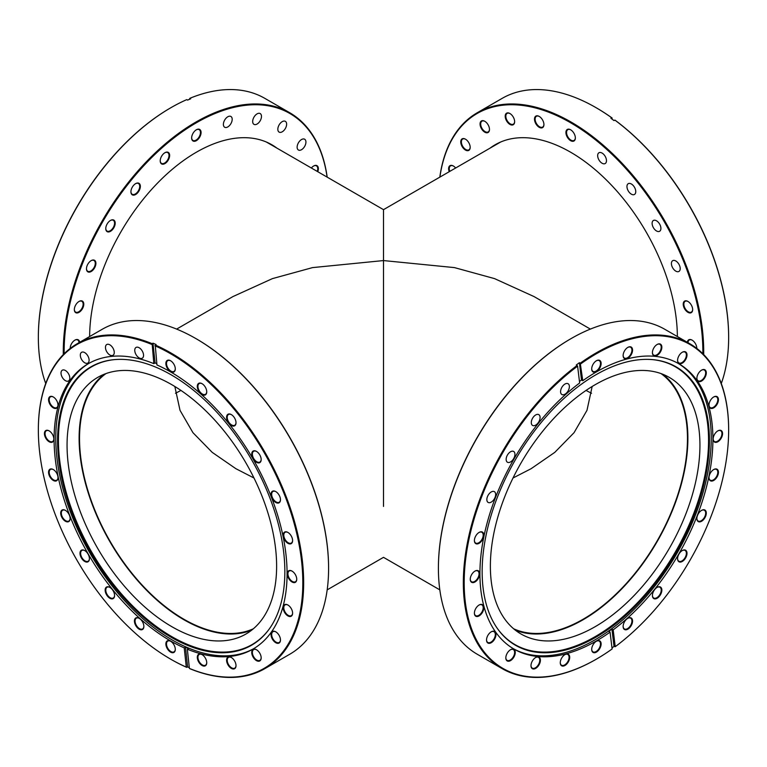 <?xml version="1.0" encoding="UTF-8"?>
<svg xmlns="http://www.w3.org/2000/svg" width="767" height="767" viewBox="0 0 767 767"><rect width="100%" height="100%" fill="white"/><g stroke="black" fill="none" stroke-linecap="round" stroke-linejoin="round"><path stroke-width="1.15" d="M513.018 478.004L531.09 468.714L554.809 452.348L574.061 432.674L586.976 410.355L592.162 386.491M513.641 628.777A147.59 85.214 120 0 0 583.112 619.247A147.59 85.214 120 0 0 678.344 493.028A147.59 85.214 120 0 0 660.991 373.558M383.5 213.082L383.5 506.431M253.982 478.004L235.91 468.714L212.191 452.348L192.939 432.674L180.024 410.355L174.838 386.491M106.009 373.558A147.59 85.214 -120 0 0 88.656 493.028A147.59 85.214 -120 0 0 183.888 619.247A147.59 85.214 -120 0 0 253.359 628.777M590.369 329.091L534.053 296.58L494.571 278.622L454.467 267.606L383.5 260.569L383.5 209.659L383.5 260.569L312.533 267.606L272.429 278.622L232.947 296.58L176.631 329.091M175.461 393.241A147.59 85.214 120 0 0 180.945 390.422M586.055 390.422A147.59 85.214 -120 0 0 591.539 393.241M677.357 336.54A150.926 87.141 -120 0 0 570.638 152.23A150.926 87.141 -120 0 0 495.175 144.752A150.926 87.141 -120 0 0 490.075 148.127M702.86 353.74A187.004 107.965 -120 0 0 570.638 122.768A187.004 107.965 -120 0 0 439.894 177.091M439.817 177.139A187.599 108.31 60 0 1 477.256 112.749A187.599 108.31 60 0 1 571.06 122.039A187.599 108.31 60 0 1 703.694 354.575M687.385 342.331A6.673 3.854 60 0 1 692.083 340.126L692.083 340.126A6.673 3.854 60 0 1 696.8 348.295A6.673 3.854 60 0 1 696.791 348.41A6.222 3.595 -120 0 0 696.791 348.103M692.237 340.222A6.222 3.595 -120 0 0 689.284 340.002A6.222 3.595 -120 0 0 687.999 342.676M687.941 312.332A6.673 3.854 60 0 1 683.224 304.163A6.673 3.854 60 0 1 687.941 301.441L687.941 301.441A6.673 3.854 60 0 1 692.659 309.609A6.673 3.854 60 0 1 687.941 312.332M688.104 301.536A6.222 3.595 -120 0 0 685.142 301.316A6.222 3.595 -120 0 0 684.193 306.301A6.222 3.595 -120 0 0 688.258 311.786A6.222 3.595 -120 0 0 691.374 312.092A6.222 3.595 -120 0 0 692.659 309.427M570.638 140.668A6.673 3.854 60 0 1 565.921 132.509A6.673 3.854 60 0 1 570.638 129.786L570.638 129.786A6.673 3.854 60 0 1 575.355 137.945A6.673 3.854 60 0 1 570.638 140.668M570.801 129.882A6.222 3.595 -120 0 0 567.839 129.652A6.222 3.595 -120 0 0 566.89 134.647A6.222 3.595 -120 0 0 570.955 140.131A6.222 3.595 -120 0 0 574.061 140.438A6.222 3.595 -120 0 0 575.355 137.763M539.211 127.303A6.673 3.854 60 0 1 534.494 119.134A6.673 3.854 60 0 1 539.211 116.411L539.211 116.411A6.673 3.854 60 0 1 543.928 124.58A6.673 3.854 60 0 1 539.211 127.303M539.364 116.507A6.222 3.595 -120 0 0 536.411 116.287A6.222 3.595 -120 0 0 535.452 121.272A6.222 3.595 -120 0 0 539.527 126.756A6.222 3.595 -120 0 0 542.633 127.063A6.222 3.595 -120 0 0 543.918 124.398M509.921 124.398A6.673 3.854 60 0 1 505.204 116.239A6.673 3.854 60 0 1 509.921 113.516L509.921 113.516A6.673 3.854 60 0 1 514.638 121.675A6.673 3.854 60 0 1 509.921 124.398M510.074 113.612A6.222 3.595 -120 0 0 507.121 113.382A6.222 3.595 -120 0 0 506.172 118.377A6.222 3.595 -120 0 0 510.237 123.861A6.222 3.595 -120 0 0 513.344 124.168A6.222 3.595 -120 0 0 514.628 121.493M484.763 132.164A6.673 3.854 60 0 1 480.056 123.995A6.673 3.854 60 0 1 484.763 121.272L484.763 121.272A6.673 3.854 60 0 1 489.48 129.441A6.673 3.854 60 0 1 484.763 132.164M484.926 121.368A6.222 3.595 -120 0 0 481.973 121.148A6.222 3.595 -120 0 0 481.014 126.133A6.222 3.595 -120 0 0 485.08 131.617A6.222 3.595 -120 0 0 488.195 131.934A6.222 3.595 -120 0 0 489.48 129.259M465.464 150.064A6.673 3.854 60 0 1 460.756 141.895A6.673 3.854 60 0 1 465.464 139.172L465.464 139.172A6.673 3.854 60 0 1 470.181 147.341A6.673 3.854 60 0 1 465.464 150.064M465.627 139.268A6.222 3.595 -120 0 0 462.674 139.048A6.222 3.595 -120 0 0 461.715 144.033A6.222 3.595 -120 0 0 465.78 149.517A6.222 3.595 -120 0 0 468.896 149.833A6.222 3.595 -120 0 0 470.181 147.159M449.222 171.712A6.673 3.854 60 0 1 453.335 165.988L453.335 165.988A6.673 3.854 60 0 1 455.636 168.011M453.498 166.084A6.222 3.595 -120 0 0 450.536 165.864A6.222 3.595 -120 0 0 449.769 171.396M602.076 153.074A6.222 3.595 -120 0 0 598.96 152.758A6.222 3.595 -120 0 0 598.001 157.753A6.222 3.595 -120 0 0 602.076 163.237A6.222 3.595 -120 0 0 605.182 163.544A6.222 3.595 -120 0 0 606.141 158.558A6.222 3.595 -120 0 0 602.076 153.074M631.356 183.984A6.222 3.595 -120 0 0 628.25 183.677A6.222 3.595 -120 0 0 627.291 188.672A6.222 3.595 -120 0 0 631.356 194.156A6.222 3.595 -120 0 0 634.472 194.463A6.222 3.595 -120 0 0 635.431 189.478A6.222 3.595 -120 0 0 631.356 183.984M656.514 220.791A6.222 3.595 -120 0 0 653.398 220.484A6.222 3.595 -120 0 0 652.449 225.469A6.222 3.595 -120 0 0 656.514 230.963A6.222 3.595 -120 0 0 659.62 231.27A6.222 3.595 -120 0 0 660.579 226.275A6.222 3.595 -120 0 0 656.514 220.791M675.813 260.981A6.222 3.595 -120 0 0 672.697 260.675A6.222 3.595 -120 0 0 671.748 265.66A6.222 3.595 -120 0 0 675.813 271.144A6.222 3.595 -120 0 0 678.92 271.451A6.222 3.595 -120 0 0 679.878 266.465A6.222 3.595 -120 0 0 675.813 260.981M721.277 383.5A187.599 108.31 -120 0 0 728.65 337.403A187.599 108.31 -120 0 0 614.866 120.093L614.031 120.582A187.599 108.31 60 0 0 610.916 118.31L611.75 117.821A187.599 108.31 -120 0 0 595.997 107.639L595.997 107.639A187.599 108.31 -120 0 0 502.193 98.349L477.256 112.749M596.208 107.764A187.004 107.965 60 0 1 596.419 107.888A187.004 107.965 60 0 1 612.114 118.032L611.75 117.821M611.989 119.077L612.114 118.032M614.866 120.093L615.23 120.304A187.004 107.965 60 0 1 728.65 336.914A187.004 107.965 60 0 1 728.65 337.164M276.925 148.127A150.926 87.141 120 0 0 271.825 144.752A150.926 87.141 120 0 0 196.362 152.23A150.926 87.141 120 0 0 89.643 336.54M327.106 177.091A187.004 107.965 120 0 0 196.362 122.768A187.004 107.965 120 0 0 64.14 353.74M63.306 354.575A187.599 108.31 -60 0 1 195.94 122.039A187.599 108.31 -60 0 1 289.744 112.749A187.599 108.31 -60 0 1 327.183 177.139M311.364 168.011A6.673 3.854 -60 0 1 313.665 165.988L313.665 165.988A6.673 3.854 -60 0 1 317.778 171.712M196.362 140.668A6.673 3.854 -60 0 1 191.645 137.945A6.673 3.854 -60 0 1 196.362 129.786L196.362 129.786A6.673 3.854 -60 0 1 201.079 132.509A6.673 3.854 -60 0 1 196.362 140.668M191.645 137.763A6.222 3.595 120 0 0 192.939 140.438A6.222 3.595 120 0 0 196.045 140.131A6.222 3.595 120 0 0 200.11 134.647A6.222 3.595 120 0 0 199.161 129.652A6.222 3.595 120 0 0 196.199 129.882M164.924 163.592A6.673 3.854 -60 0 1 160.217 160.878A6.673 3.854 -60 0 1 164.924 152.71L164.924 152.71A6.673 3.854 -60 0 1 169.641 155.433A6.673 3.854 -60 0 1 164.924 163.592M160.217 160.686A6.222 3.595 120 0 0 161.501 163.361A6.222 3.595 120 0 0 164.617 163.055A6.222 3.595 120 0 0 168.682 157.571A6.222 3.595 120 0 0 167.724 152.575A6.222 3.595 120 0 0 164.771 152.806M135.644 194.511A6.673 3.854 -60 0 1 130.927 191.788A6.673 3.854 -60 0 1 135.644 183.629L135.644 183.629A6.673 3.854 -60 0 1 140.351 186.352A6.673 3.854 -60 0 1 135.644 194.511M130.927 191.606A6.222 3.595 120 0 0 132.212 194.281A6.222 3.595 120 0 0 135.328 193.974A6.222 3.595 120 0 0 139.393 188.49A6.222 3.595 120 0 0 138.434 183.495A6.222 3.595 120 0 0 135.481 183.725M110.486 231.318A6.673 3.854 -60 0 1 105.769 228.595A6.673 3.854 -60 0 1 110.486 220.436L110.486 220.436A6.673 3.854 -60 0 1 115.203 223.159A6.673 3.854 -60 0 1 110.486 231.318M105.779 228.413A6.222 3.595 120 0 0 107.064 231.088A6.222 3.595 120 0 0 110.17 230.781A6.222 3.595 120 0 0 114.235 225.297A6.222 3.595 120 0 0 113.286 220.302A6.222 3.595 120 0 0 110.333 220.532M91.187 271.508A6.673 3.854 -60 0 1 86.47 268.786A6.673 3.854 -60 0 1 91.187 260.617L91.187 260.617A6.673 3.854 -60 0 1 95.904 263.34A6.673 3.854 -60 0 1 91.187 271.508M86.479 268.594A6.222 3.595 120 0 0 87.764 271.269A6.222 3.595 120 0 0 90.87 270.962A6.222 3.595 120 0 0 94.945 265.478A6.222 3.595 120 0 0 93.986 260.492A6.222 3.595 120 0 0 91.033 260.713M79.059 312.332A6.673 3.854 -60 0 1 74.341 309.609A6.673 3.854 -60 0 1 79.059 301.441L79.059 301.441A6.673 3.854 -60 0 1 83.776 304.163A6.673 3.854 -60 0 1 79.059 312.332M74.341 309.427A6.222 3.595 120 0 0 75.626 312.092A6.222 3.595 120 0 0 78.742 311.786A6.222 3.595 120 0 0 82.807 306.301A6.222 3.595 120 0 0 81.858 301.316A6.222 3.595 120 0 0 78.896 301.536M70.209 348.103A6.222 3.595 120 0 0 70.219 348.4A6.673 3.854 -60 0 1 70.2 348.295A6.673 3.854 -60 0 1 74.917 340.126L74.917 340.126A6.673 3.854 -60 0 1 79.615 342.331M227.789 116.776A6.222 3.595 120 0 0 223.724 122.26A6.222 3.595 120 0 0 224.683 127.245A6.222 3.595 120 0 0 227.789 126.939A6.222 3.595 120 0 0 231.855 121.454A6.222 3.595 120 0 0 230.905 116.469A6.222 3.595 120 0 0 227.789 116.776M257.079 113.871A6.222 3.595 120 0 0 253.014 119.355A6.222 3.595 120 0 0 253.973 124.35A6.222 3.595 120 0 0 257.079 124.043A6.222 3.595 120 0 0 261.144 118.549A6.222 3.595 120 0 0 260.195 113.564A6.222 3.595 120 0 0 257.079 113.871M282.237 121.637A6.222 3.595 120 0 0 278.162 127.121A6.222 3.595 120 0 0 279.121 132.106A6.222 3.595 120 0 0 282.237 131.799A6.222 3.595 120 0 0 286.302 126.315A6.222 3.595 120 0 0 285.343 121.33A6.222 3.595 120 0 0 282.237 121.637M301.536 139.536A6.222 3.595 120 0 0 297.462 145.021A6.222 3.595 120 0 0 298.421 150.016A6.222 3.595 120 0 0 301.536 149.699A6.222 3.595 120 0 0 305.602 144.215A6.222 3.595 120 0 0 304.643 139.23A6.222 3.595 120 0 0 301.536 139.536M289.744 112.749L264.807 98.349A187.599 108.31 120 0 0 189.871 98.301L190.715 98.79A187.599 108.31 -60 0 0 187.599 100.113L186.755 99.633A187.599 108.31 120 0 0 171.003 107.639L171.003 107.639A187.599 108.31 120 0 0 38.35 337.403A187.599 108.31 120 0 0 45.723 383.5M38.35 337.164A187.004 107.965 -60 0 1 38.35 336.914A187.004 107.965 -60 0 1 170.581 107.888A187.004 107.965 -60 0 1 170.792 107.764M189.871 98.301L189.315 99.374M79.001 342.676A6.222 3.595 120 0 0 77.716 340.002A6.222 3.595 120 0 0 74.763 340.222M317.231 171.396A6.222 3.595 120 0 0 316.464 165.864A6.222 3.595 120 0 0 313.502 166.084M289.648 543.314A150.926 87.141 60 0 1 289.715 543.928M152.969 343.185A187.599 108.31 -120 0 1 156.085 344.508L155.25 344.997A187.599 108.31 60 0 1 171.003 353.012A187.599 108.31 60 0 1 293.56 518.319A187.599 108.31 60 0 1 264.807 668.651L289.744 654.251A187.599 108.31 -120 0 0 328.592 568.376A187.599 108.31 -120 0 0 195.94 338.611A187.599 108.31 -120 0 0 102.145 329.321L77.208 343.721A187.599 108.31 60 0 1 152.134 343.674L152.969 343.185L155.078 362.906L153.822 363.635A164.742 95.118 60 0 0 88.215 363.75A164.742 95.118 60 0 0 62.961 495.77A164.742 95.118 60 0 0 170.581 640.934A164.742 95.118 60 0 0 184.233 647.894L185.489 647.166L187.599 666.887A187.599 108.31 -120 0 0 189.315 667.626M328.592 568.126A187.004 107.965 60 0 0 328.592 567.887A187.004 107.965 60 0 0 196.362 338.851L195.949 338.611M170.581 659.121A187.004 107.965 -120 0 0 186.285 667.098L186.755 667.367A187.599 108.31 60 0 1 171.003 659.361L170.581 659.121A187.004 107.965 -120 0 1 170.581 659.112L171.003 659.361M202.018 654.577L202.018 654.577A6.673 3.854 60 0 1 206.735 662.746A6.673 3.854 60 0 1 202.018 665.468A6.673 3.854 60 0 1 197.301 657.3A6.673 3.854 60 0 1 202.018 654.577M202.172 654.673A6.222 3.595 -120 0 0 199.219 654.452A6.222 3.595 -120 0 0 198.26 659.438A6.222 3.595 -120 0 0 202.335 664.922A6.222 3.595 -120 0 0 205.441 665.229A6.222 3.595 -120 0 0 206.726 662.563M170.581 641.212L170.581 641.212A6.673 3.854 60 0 1 175.298 649.381A6.673 3.854 60 0 1 170.581 652.103A6.673 3.854 60 0 1 165.873 643.935A6.673 3.854 60 0 1 170.581 641.212M170.744 641.308A6.222 3.595 -120 0 0 167.791 641.087A6.222 3.595 -120 0 0 166.832 646.073A6.222 3.595 -120 0 0 170.897 651.557A6.222 3.595 -120 0 0 174.013 651.864A6.222 3.595 -120 0 0 175.298 649.189M109.863 587.369L109.863 587.369A6.673 3.854 60 0 1 114.58 595.537A6.673 3.854 60 0 1 109.863 598.26A6.673 3.854 60 0 1 105.146 590.091A6.673 3.854 60 0 1 109.863 587.369M110.026 587.464A6.222 3.595 -120 0 0 107.064 587.244A6.222 3.595 -120 0 0 106.114 592.229A6.222 3.595 -120 0 0 110.18 597.714A6.222 3.595 -120 0 0 113.286 598.02A6.222 3.595 -120 0 0 114.58 595.345M139.153 618.288L139.153 618.288A6.673 3.854 60 0 1 143.87 626.457A6.673 3.854 60 0 1 139.153 629.18A6.673 3.854 60 0 1 134.436 621.011A6.673 3.854 60 0 1 139.153 618.288M139.316 618.384A6.222 3.595 -120 0 0 136.353 618.164A6.222 3.595 -120 0 0 135.404 623.149A6.222 3.595 -120 0 0 139.469 628.633A6.222 3.595 -120 0 0 142.576 628.94A6.222 3.595 -120 0 0 143.86 626.265M84.715 550.562L84.715 550.562A6.673 3.854 60 0 1 89.423 558.731A6.673 3.854 60 0 1 84.715 561.454A6.673 3.854 60 0 1 79.998 553.285A6.673 3.854 60 0 1 84.715 550.562M84.869 550.658A6.222 3.595 -120 0 0 81.916 550.438A6.222 3.595 -120 0 0 80.957 555.423A6.222 3.595 -120 0 0 85.022 560.907A6.222 3.595 -120 0 0 88.138 561.214A6.222 3.595 -120 0 0 89.423 558.539M65.416 510.371L65.416 510.371A6.673 3.854 60 0 1 70.123 518.54A6.673 3.854 60 0 1 65.416 521.263A6.673 3.854 60 0 1 60.698 513.094A6.673 3.854 60 0 1 65.416 510.371M65.569 510.467A6.222 3.595 -120 0 0 62.616 510.247A6.222 3.595 -120 0 0 61.657 515.232A6.222 3.595 -120 0 0 65.722 520.716A6.222 3.595 -120 0 0 68.838 521.033A6.222 3.595 -120 0 0 70.123 518.358M53.278 469.548L53.278 469.548A6.673 3.854 60 0 1 57.995 477.716A6.673 3.854 60 0 1 53.278 480.439A6.673 3.854 60 0 1 48.561 472.271A6.673 3.854 60 0 1 53.278 469.548M53.441 469.644A6.222 3.595 -120 0 0 50.488 469.423A6.222 3.595 -120 0 0 49.529 474.409A6.222 3.595 -120 0 0 53.594 479.893A6.222 3.595 -120 0 0 56.71 480.2A6.222 3.595 -120 0 0 57.995 477.534M49.146 430.872L49.146 430.872A6.673 3.854 60 0 1 53.853 439.031A6.673 3.854 60 0 1 49.146 441.754A6.673 3.854 60 0 1 44.428 433.585A6.673 3.854 60 0 1 49.146 430.872M49.299 430.968A6.222 3.595 -120 0 0 46.346 430.738A6.222 3.595 -120 0 0 45.387 435.733A6.222 3.595 -120 0 0 49.452 441.217A6.222 3.595 -120 0 0 52.568 441.524A6.222 3.595 -120 0 0 53.853 438.849M53.278 396.961L53.278 396.961A6.673 3.854 60 0 1 57.995 405.129A6.673 3.854 60 0 1 53.278 407.852A6.673 3.854 60 0 1 48.561 399.684A6.673 3.854 60 0 1 53.278 396.961M53.441 397.057A6.222 3.595 -120 0 0 50.488 396.836A6.222 3.595 -120 0 0 49.529 401.822A6.222 3.595 -120 0 0 53.594 407.306A6.222 3.595 -120 0 0 56.71 407.613A6.222 3.595 -120 0 0 57.995 404.947M170.581 360.749L170.581 360.749A6.673 3.854 60 0 1 175.298 368.917A6.673 3.854 60 0 1 170.581 371.64A6.673 3.854 60 0 1 165.873 363.472A6.673 3.854 60 0 1 170.581 360.749M170.744 360.845A6.222 3.595 -120 0 0 167.791 360.624A6.222 3.595 -120 0 0 166.832 365.61A6.222 3.595 -120 0 0 170.897 371.094A6.222 3.595 -120 0 0 174.013 371.401A6.222 3.595 -120 0 0 175.298 368.735M202.018 383.673L202.018 383.673A6.673 3.854 60 0 1 206.735 391.841A6.673 3.854 60 0 1 202.018 394.564A6.673 3.854 60 0 1 197.301 386.395A6.673 3.854 60 0 1 202.018 383.673M202.172 383.768A6.222 3.595 -120 0 0 199.219 383.548A6.222 3.595 -120 0 0 198.26 388.533A6.222 3.595 -120 0 0 202.335 394.017A6.222 3.595 -120 0 0 205.441 394.334A6.222 3.595 -120 0 0 206.726 391.659M231.308 414.592L231.308 414.592A6.673 3.854 60 0 1 236.015 422.761A6.673 3.854 60 0 1 231.308 425.484A6.673 3.854 60 0 1 226.591 417.315A6.673 3.854 60 0 1 231.308 414.592M231.461 414.688A6.222 3.595 -120 0 0 228.508 414.468A6.222 3.595 -120 0 0 227.55 419.453A6.222 3.595 -120 0 0 231.615 424.937A6.222 3.595 -120 0 0 234.731 425.254A6.222 3.595 -120 0 0 236.015 422.579M256.456 451.399L256.456 451.399A6.673 3.854 60 0 1 261.173 459.567A6.673 3.854 60 0 1 256.456 462.29A6.673 3.854 60 0 1 251.739 454.122A6.673 3.854 60 0 1 256.456 451.399M256.619 451.495A6.222 3.595 -120 0 0 253.656 451.274A6.222 3.595 -120 0 0 252.707 456.26A6.222 3.595 -120 0 0 256.772 461.744A6.222 3.595 -120 0 0 259.879 462.05A6.222 3.595 -120 0 0 261.173 459.385M275.756 491.589L275.756 491.589A6.673 3.854 60 0 1 280.473 499.758A6.673 3.854 60 0 1 275.756 502.471A6.673 3.854 60 0 1 271.039 494.312A6.673 3.854 60 0 1 275.756 491.589M275.919 491.685A6.222 3.595 -120 0 0 272.956 491.455A6.222 3.595 -120 0 0 272.007 496.45A6.222 3.595 -120 0 0 276.072 501.934A6.222 3.595 -120 0 0 279.178 502.241A6.222 3.595 -120 0 0 280.473 499.566M287.884 532.413L287.884 532.413A6.673 3.854 60 0 1 292.601 540.582A6.673 3.854 60 0 1 287.884 543.304A6.673 3.854 60 0 1 283.176 535.136A6.673 3.854 60 0 1 287.884 532.413M288.047 532.509A6.222 3.595 -120 0 0 285.094 532.288A6.222 3.595 -120 0 0 284.135 537.274A6.222 3.595 -120 0 0 288.2 542.758A6.222 3.595 -120 0 0 291.316 543.065A6.222 3.595 -120 0 0 292.601 540.39M292.026 571.099L292.026 571.099A6.673 3.854 60 0 1 296.743 579.258A6.673 3.854 60 0 1 292.026 581.98A6.673 3.854 60 0 1 287.309 573.821A6.673 3.854 60 0 1 292.026 571.099M292.189 571.194A6.222 3.595 -120 0 0 289.226 570.964A6.222 3.595 -120 0 0 288.277 575.959A6.222 3.595 -120 0 0 292.342 581.444A6.222 3.595 -120 0 0 295.448 581.75A6.222 3.595 -120 0 0 296.743 579.075M287.884 605L287.884 605A6.673 3.854 60 0 1 292.601 613.169A6.673 3.854 60 0 1 287.884 615.891A6.673 3.854 60 0 1 283.176 607.723A6.673 3.854 60 0 1 287.884 605M288.047 605.096A6.222 3.595 -120 0 0 285.094 604.875A6.222 3.595 -120 0 0 284.135 609.861A6.222 3.595 -120 0 0 288.2 615.345A6.222 3.595 -120 0 0 291.316 615.652A6.222 3.595 -120 0 0 292.601 612.977M275.756 631.816L275.756 631.816A6.673 3.854 60 0 1 280.473 639.985A6.673 3.854 60 0 1 275.756 642.708A6.673 3.854 60 0 1 271.039 634.539A6.673 3.854 60 0 1 275.756 631.816M275.919 631.912A6.222 3.595 -120 0 0 272.956 631.692A6.222 3.595 -120 0 0 272.007 636.677A6.222 3.595 -120 0 0 276.072 642.161A6.222 3.595 -120 0 0 279.178 642.468A6.222 3.595 -120 0 0 280.473 639.793M256.456 649.716L256.456 649.716A6.673 3.854 60 0 1 261.173 657.885A6.673 3.854 60 0 1 256.456 660.608A6.673 3.854 60 0 1 251.739 652.439A6.673 3.854 60 0 1 256.456 649.716M256.619 649.812A6.222 3.595 -120 0 0 253.656 649.591A6.222 3.595 -120 0 0 252.707 654.577A6.222 3.595 -120 0 0 256.772 660.061A6.222 3.595 -120 0 0 259.879 660.368A6.222 3.595 -120 0 0 261.173 657.693M231.308 657.482L231.308 657.482A6.673 3.854 60 0 1 236.015 665.651A6.673 3.854 60 0 1 231.308 668.373A6.673 3.854 60 0 1 226.591 660.205A6.673 3.854 60 0 1 231.308 657.482M231.461 657.578A6.222 3.595 -120 0 0 228.508 657.357A6.222 3.595 -120 0 0 227.55 662.343A6.222 3.595 -120 0 0 231.615 667.827A6.222 3.595 -120 0 0 234.731 668.134A6.222 3.595 -120 0 0 236.015 665.459M139.153 347.748A6.222 3.595 60 0 1 143.218 353.232A6.222 3.595 60 0 1 142.269 358.218A6.222 3.595 60 0 1 139.153 357.911A6.222 3.595 60 0 1 135.088 352.427A6.222 3.595 60 0 1 136.037 347.441A6.222 3.595 60 0 1 139.153 347.748M109.863 344.843A6.222 3.595 60 0 1 113.928 350.327A6.222 3.595 60 0 1 112.979 355.313A6.222 3.595 60 0 1 109.863 355.006A6.222 3.595 60 0 1 105.798 349.522A6.222 3.595 60 0 1 106.747 344.536A6.222 3.595 60 0 1 109.863 344.843M84.715 352.609A6.222 3.595 60 0 1 88.78 358.093A6.222 3.595 60 0 1 87.822 363.079A6.222 3.595 60 0 1 84.715 362.772A6.222 3.595 60 0 1 80.65 357.288A6.222 3.595 60 0 1 81.599 352.302A6.222 3.595 60 0 1 84.715 352.609M65.416 370.509A6.222 3.595 60 0 1 69.481 375.993A6.222 3.595 60 0 1 68.522 380.978A6.222 3.595 60 0 1 65.416 380.672A6.222 3.595 60 0 1 61.35 375.188A6.222 3.595 60 0 1 62.3 370.202A6.222 3.595 60 0 1 65.416 370.509M171.214 374.852A160.706 92.788 60 0 1 269.668 497.38A160.706 92.788 60 0 1 269.533 628.614A160.706 92.788 60 0 1 171.214 637.281A160.706 92.788 60 0 1 61.475 476.758A160.706 92.788 60 0 1 114.245 359.637A160.706 92.788 60 0 1 171.214 374.852M269.754 628.307A160.38 92.596 60 0 1 171.837 636.648A160.38 92.596 60 0 1 62.376 476.729A160.38 92.596 60 0 1 114.619 359.608M253.781 648.614A164.742 95.118 60 0 1 172.249 639.975A164.742 95.118 60 0 1 64.859 495.559A164.742 95.118 60 0 1 89.049 363.28M185.489 647.166A164.742 95.118 60 0 0 188.605 648.489L187.349 649.218A164.742 95.118 60 0 0 252.957 649.093A164.742 95.118 60 0 0 278.21 517.083A164.742 95.118 60 0 0 170.581 371.909A164.742 95.118 60 0 0 156.938 364.958L155.25 344.997M38.35 429.836A187.599 108.31 60 0 1 38.35 429.597A187.599 108.31 60 0 1 77.208 343.721M171.837 626.687A148.184 85.559 -120 0 0 245.929 634.031A148.184 85.559 -120 0 0 268.651 515.29A148.184 85.559 -120 0 0 171.837 384.708A148.184 85.559 -120 0 0 97.754 377.374A148.184 85.559 -120 0 0 75.032 496.115A148.184 85.559 -120 0 0 171.837 626.687M104.024 374.315A148.184 85.559 -120 0 0 88.799 494.648A148.184 85.559 -120 0 0 183.888 619.736A148.184 85.559 -120 0 0 251.71 630.129M264.807 668.651A187.599 108.31 60 0 1 189.871 668.699L189.401 668.431A187.004 107.965 -120 0 0 301.69 562.192A187.004 107.965 -120 0 0 154.886 345.754M189.401 668.431L187.349 649.218M187.599 666.887L186.755 667.367M152.134 343.674L153.822 363.635M151.77 344.421A187.004 107.965 -120 0 0 38.35 430.086A187.004 107.965 -120 0 0 170.581 659.112M184.233 647.894L186.285 667.098M155.078 362.906A164.742 95.118 60 0 1 156.794 363.625M438.408 568.126A187.004 107.965 -60 0 1 438.408 567.887A187.004 107.965 -60 0 1 570.638 338.851L571.051 338.611M689.792 343.721L664.855 329.321A187.599 108.31 120 0 0 571.06 338.611L571.06 338.611A187.599 108.31 120 0 0 438.408 568.376A187.599 108.31 120 0 0 477.256 654.251L502.193 668.651A187.599 108.31 -60 0 1 470.133 530.476A187.599 108.31 -60 0 1 577.129 365.466L576.285 364.977A187.599 108.31 120 0 1 579.401 362.705L580.245 363.184A187.599 108.31 -60 0 1 595.997 353.012A187.599 108.31 -60 0 1 689.792 343.721A187.599 108.31 -60 0 1 728.65 429.597A187.599 108.31 -60 0 1 728.65 429.836M577.129 365.466L577.599 366.156A187.004 107.965 120 0 0 464.514 593.466A187.004 107.965 120 0 0 596.419 659.121A187.004 107.965 120 0 0 596.419 659.112A187.004 107.965 120 0 0 612.114 648.968L610.062 632.133L608.806 631.404A164.742 95.118 -60 0 0 611.922 629.132L613.178 629.86A164.742 95.118 -60 0 0 706.973 484.974A164.742 95.118 -60 0 0 678.785 363.75A164.742 95.118 -60 0 0 596.419 371.909A164.742 95.118 -60 0 0 582.767 380.72L580.245 363.184M596.419 659.121L595.997 659.361A187.599 108.31 -60 0 1 502.193 668.651M627.847 618.288L627.847 618.288A6.673 3.854 -60 0 1 632.564 621.011A6.673 3.854 -60 0 1 627.847 629.18A6.673 3.854 -60 0 1 623.13 626.457A6.673 3.854 -60 0 1 627.847 618.288L627.847 618.288M623.14 626.265A6.222 3.595 120 0 0 624.424 628.94A6.222 3.595 120 0 0 627.531 628.633A6.222 3.595 120 0 0 631.596 623.149A6.222 3.595 120 0 0 630.647 618.164A6.222 3.595 120 0 0 627.684 618.384M596.419 641.212L596.419 641.212A6.673 3.854 -60 0 1 601.127 643.935A6.673 3.854 -60 0 1 596.419 652.103A6.673 3.854 -60 0 1 591.702 649.381A6.673 3.854 -60 0 1 596.419 641.212L596.419 641.212M591.702 649.189A6.222 3.595 120 0 0 592.987 651.864A6.222 3.595 120 0 0 596.103 651.557A6.222 3.595 120 0 0 600.168 646.073A6.222 3.595 120 0 0 599.209 641.087A6.222 3.595 120 0 0 596.256 641.308M535.692 657.482L535.692 657.482A6.673 3.854 -60 0 1 540.409 660.205A6.673 3.854 -60 0 1 535.692 668.373A6.673 3.854 -60 0 1 530.985 665.651A6.673 3.854 -60 0 1 535.692 657.482L535.692 657.482M530.985 665.459A6.222 3.595 120 0 0 532.269 668.134A6.222 3.595 120 0 0 535.385 667.827A6.222 3.595 120 0 0 539.45 662.343A6.222 3.595 120 0 0 538.492 657.357A6.222 3.595 120 0 0 535.539 657.578M564.982 654.577L564.982 654.577A6.673 3.854 -60 0 1 569.699 657.3A6.673 3.854 -60 0 1 564.982 665.468A6.673 3.854 -60 0 1 560.265 662.746A6.673 3.854 -60 0 1 564.982 654.577L564.982 654.577M560.274 662.563A6.222 3.595 120 0 0 561.559 665.229A6.222 3.595 120 0 0 564.665 664.922A6.222 3.595 120 0 0 568.74 659.438A6.222 3.595 120 0 0 567.781 654.452A6.222 3.595 120 0 0 564.828 654.673M510.544 649.716L510.544 649.716A6.673 3.854 -60 0 1 515.261 652.439A6.673 3.854 -60 0 1 510.544 660.608A6.673 3.854 -60 0 1 505.827 657.885A6.673 3.854 -60 0 1 510.544 649.716L510.544 649.716M505.827 657.693A6.222 3.595 120 0 0 507.121 660.368A6.222 3.595 120 0 0 510.228 660.061A6.222 3.595 120 0 0 514.293 654.577A6.222 3.595 120 0 0 513.344 649.591A6.222 3.595 120 0 0 510.381 649.812M491.244 631.816L491.244 631.816A6.673 3.854 -60 0 1 495.961 634.539A6.673 3.854 -60 0 1 491.244 642.708A6.673 3.854 -60 0 1 486.527 639.985A6.673 3.854 -60 0 1 491.244 631.816L491.244 631.816M486.527 639.793A6.222 3.595 120 0 0 487.822 642.468A6.222 3.595 120 0 0 490.928 642.161A6.222 3.595 120 0 0 494.993 636.677A6.222 3.595 120 0 0 494.044 631.692A6.222 3.595 120 0 0 491.081 631.912M479.116 605L479.116 605A6.673 3.854 -60 0 1 483.824 607.723A6.673 3.854 -60 0 1 479.116 615.891A6.673 3.854 -60 0 1 474.399 613.169A6.673 3.854 -60 0 1 479.116 605L479.116 605M474.399 612.977A6.222 3.595 120 0 0 475.684 615.652A6.222 3.595 120 0 0 478.8 615.345A6.222 3.595 120 0 0 482.865 609.861A6.222 3.595 120 0 0 481.906 604.875A6.222 3.595 120 0 0 478.953 605.096M474.974 571.099L474.974 571.099A6.673 3.854 -60 0 1 479.691 573.821A6.673 3.854 -60 0 1 474.974 581.98A6.673 3.854 -60 0 1 470.257 579.258A6.673 3.854 -60 0 1 474.974 571.099L474.974 571.099M470.257 579.075A6.222 3.595 120 0 0 471.552 581.75A6.222 3.595 120 0 0 474.658 581.444A6.222 3.595 120 0 0 478.723 575.959A6.222 3.595 120 0 0 477.774 570.964A6.222 3.595 120 0 0 474.811 571.194M479.116 532.413L479.116 532.413A6.673 3.854 -60 0 1 483.824 535.136A6.673 3.854 -60 0 1 479.116 543.304A6.673 3.854 -60 0 1 474.399 540.582A6.673 3.854 -60 0 1 479.116 532.413L479.116 532.413M474.399 540.39A6.222 3.595 120 0 0 475.684 543.065A6.222 3.595 120 0 0 478.8 542.758A6.222 3.595 120 0 0 482.865 537.274A6.222 3.595 120 0 0 481.906 532.288A6.222 3.595 120 0 0 478.953 532.509M596.419 360.749L596.419 360.749A6.673 3.854 -60 0 1 601.127 363.472A6.673 3.854 -60 0 1 596.419 371.64A6.673 3.854 -60 0 1 591.702 368.917A6.673 3.854 -60 0 1 596.419 360.749L596.419 360.749M591.702 368.735A6.222 3.595 120 0 0 592.987 371.401A6.222 3.595 120 0 0 596.103 371.094A6.222 3.595 120 0 0 600.168 365.61A6.222 3.595 120 0 0 599.209 360.624A6.222 3.595 120 0 0 596.256 360.845M627.847 347.384L627.847 347.384A6.673 3.854 -60 0 1 632.564 350.107A6.673 3.854 -60 0 1 627.847 358.275A6.673 3.854 -60 0 1 623.13 355.552A6.673 3.854 -60 0 1 627.847 347.384L627.847 347.384M623.14 355.361A6.222 3.595 120 0 0 624.424 358.036A6.222 3.595 120 0 0 627.531 357.729A6.222 3.595 120 0 0 631.596 352.245A6.222 3.595 120 0 0 630.647 347.259A6.222 3.595 120 0 0 627.684 347.48M657.137 344.479L657.137 344.479A6.673 3.854 -60 0 1 661.854 347.202A6.673 3.854 -60 0 1 657.137 355.37A6.673 3.854 -60 0 1 652.42 352.647A6.673 3.854 -60 0 1 657.137 344.479L657.137 344.479M652.42 352.465A6.222 3.595 120 0 0 653.714 355.131A6.222 3.595 120 0 0 656.82 354.824A6.222 3.595 120 0 0 660.886 349.34A6.222 3.595 120 0 0 659.936 344.354A6.222 3.595 120 0 0 656.974 344.575M682.285 352.245L682.285 352.245A6.673 3.854 -60 0 1 687.002 354.968A6.673 3.854 -60 0 1 682.285 363.136A6.673 3.854 -60 0 1 677.577 360.413A6.673 3.854 -60 0 1 682.285 352.245L682.285 352.245M677.577 360.231A6.222 3.595 120 0 0 678.862 362.896A6.222 3.595 120 0 0 681.978 362.59A6.222 3.595 120 0 0 686.043 357.106A6.222 3.595 120 0 0 685.084 352.12A6.222 3.595 120 0 0 682.131 352.341M701.584 370.145L701.584 370.145A6.673 3.854 -60 0 1 706.302 372.867A6.673 3.854 -60 0 1 701.584 381.036A6.673 3.854 -60 0 1 696.877 378.313A6.673 3.854 -60 0 1 701.584 370.145L701.584 370.145M696.877 378.131A6.222 3.595 120 0 0 698.162 380.796A6.222 3.595 120 0 0 701.278 380.49A6.222 3.595 120 0 0 705.343 375.005A6.222 3.595 120 0 0 704.384 370.02A6.222 3.595 120 0 0 701.431 370.24M713.722 396.961L713.722 396.961A6.673 3.854 -60 0 1 718.439 399.684A6.673 3.854 -60 0 1 713.722 407.852A6.673 3.854 -60 0 1 709.005 405.129A6.673 3.854 -60 0 1 713.722 396.961L713.722 396.961M709.005 404.947A6.222 3.595 120 0 0 710.29 407.613A6.222 3.595 120 0 0 713.406 407.306A6.222 3.595 120 0 0 717.471 401.822A6.222 3.595 120 0 0 716.512 396.836A6.222 3.595 120 0 0 713.559 397.057M717.854 430.872L717.854 430.872A6.673 3.854 -60 0 1 722.572 433.585A6.673 3.854 -60 0 1 717.854 441.754A6.673 3.854 -60 0 1 713.147 439.031A6.673 3.854 -60 0 1 717.854 430.872L717.854 430.872M713.147 438.849A6.222 3.595 120 0 0 714.432 441.524A6.222 3.595 120 0 0 717.548 441.217A6.222 3.595 120 0 0 721.613 435.733A6.222 3.595 120 0 0 720.654 430.738A6.222 3.595 120 0 0 717.701 430.968M713.722 469.548L713.722 469.548A6.673 3.854 -60 0 1 718.439 472.271A6.673 3.854 -60 0 1 713.722 480.439A6.673 3.854 -60 0 1 709.005 477.716A6.673 3.854 -60 0 1 713.722 469.548L713.722 469.548M709.005 477.534A6.222 3.595 120 0 0 710.29 480.2A6.222 3.595 120 0 0 713.406 479.893A6.222 3.595 120 0 0 717.471 474.409A6.222 3.595 120 0 0 716.512 469.423A6.222 3.595 120 0 0 713.559 469.644M701.584 510.371L701.584 510.371A6.673 3.854 -60 0 1 706.302 513.094A6.673 3.854 -60 0 1 701.584 521.263A6.673 3.854 -60 0 1 696.877 518.54A6.673 3.854 -60 0 1 701.584 510.371L701.584 510.371M696.877 518.358A6.222 3.595 120 0 0 698.162 521.033A6.222 3.595 120 0 0 701.278 520.716A6.222 3.595 120 0 0 705.343 515.232A6.222 3.595 120 0 0 704.384 510.247A6.222 3.595 120 0 0 701.431 510.467M682.285 550.562L682.285 550.562A6.673 3.854 -60 0 1 687.002 553.285A6.673 3.854 -60 0 1 682.285 561.454A6.673 3.854 -60 0 1 677.577 558.731A6.673 3.854 -60 0 1 682.285 550.562L682.285 550.562M677.577 558.539A6.222 3.595 120 0 0 678.862 561.214A6.222 3.595 120 0 0 681.978 560.907A6.222 3.595 120 0 0 686.043 555.423A6.222 3.595 120 0 0 685.084 550.438A6.222 3.595 120 0 0 682.131 550.658M657.137 587.369L657.137 587.369A6.673 3.854 -60 0 1 661.854 590.091A6.673 3.854 -60 0 1 657.137 598.26A6.673 3.854 -60 0 1 652.42 595.537A6.673 3.854 -60 0 1 657.137 587.369L657.137 587.369M652.42 595.345A6.222 3.595 120 0 0 653.714 598.02A6.222 3.595 120 0 0 656.82 597.714A6.222 3.595 120 0 0 660.886 592.229A6.222 3.595 120 0 0 659.936 587.244A6.222 3.595 120 0 0 656.974 587.464M564.982 384.037A6.222 3.595 -60 0 1 568.098 383.73A6.222 3.595 -60 0 1 569.047 388.716A6.222 3.595 -60 0 1 564.982 394.2A6.222 3.595 -60 0 1 561.875 394.516A6.222 3.595 -60 0 1 560.917 389.521A6.222 3.595 -60 0 1 564.982 384.037M535.692 414.957A6.222 3.595 -60 0 1 538.808 414.65A6.222 3.595 -60 0 1 539.757 419.635A6.222 3.595 -60 0 1 535.692 425.119A6.222 3.595 -60 0 1 532.586 425.426A6.222 3.595 -60 0 1 531.627 420.441A6.222 3.595 -60 0 1 535.692 414.957M510.544 451.763A6.222 3.595 -60 0 1 513.66 451.456A6.222 3.595 -60 0 1 514.609 456.442A6.222 3.595 -60 0 1 510.544 461.926A6.222 3.595 -60 0 1 507.428 462.233A6.222 3.595 -60 0 1 506.479 457.247A6.222 3.595 -60 0 1 510.544 451.763M491.244 491.954A6.222 3.595 -60 0 1 494.36 491.637A6.222 3.595 -60 0 1 495.309 496.632A6.222 3.595 -60 0 1 491.244 502.117A6.222 3.595 -60 0 1 488.128 502.423A6.222 3.595 -60 0 1 487.179 497.438A6.222 3.595 -60 0 1 491.244 491.954M595.786 374.852A160.706 92.788 -60 0 1 652.755 359.637A160.706 92.788 -60 0 1 705.525 476.758A160.706 92.788 -60 0 1 595.786 637.281A160.706 92.788 -60 0 1 497.467 628.614A160.706 92.788 -60 0 1 497.332 497.38A160.706 92.788 -60 0 1 595.786 374.852M652.381 359.608A160.38 92.596 -60 0 1 704.624 476.729A160.38 92.596 -60 0 1 595.163 636.648A160.38 92.596 -60 0 1 497.246 628.307M677.951 363.28A164.742 95.118 -60 0 1 702.141 495.559A164.742 95.118 -60 0 1 594.751 639.975A164.742 95.118 -60 0 1 513.219 648.614M610.062 632.133A164.742 95.118 -60 0 1 596.419 640.934A164.742 95.118 -60 0 1 514.043 649.093A164.742 95.118 -60 0 1 485.856 527.878A164.742 95.118 -60 0 1 579.651 382.992L577.599 366.156M595.163 626.687A148.184 85.559 120 0 0 691.968 496.115A148.184 85.559 120 0 0 669.246 377.374A148.184 85.559 120 0 0 595.163 384.708A148.184 85.559 120 0 0 498.349 515.29A148.184 85.559 120 0 0 521.071 634.031A148.184 85.559 120 0 0 595.163 626.687M515.29 630.129A148.184 85.559 120 0 0 583.112 619.736A148.184 85.559 120 0 0 678.201 494.648A148.184 85.559 120 0 0 662.976 374.315M611.989 647.923A187.599 108.31 120 0 0 614.031 646.418L615.23 646.696A187.004 107.965 120 0 0 728.65 430.086A187.004 107.965 120 0 0 580.715 363.874M615.23 646.696L613.178 629.86M579.468 381.467A164.742 95.118 -60 0 1 581.511 379.991L579.401 362.705M582.767 380.72L581.511 379.991M477.285 543.928A150.926 87.141 -60 0 1 477.352 543.314M614.031 646.418L611.922 629.132M439.817 589.861L383.5 557.341L327.183 589.861M500.65 142.02L383.5 209.659L266.35 142.02M728.65 336.914L728.65 337.403M38.35 336.914L38.35 337.403M38.35 430.086L38.35 429.597M328.592 567.887L328.592 568.376M438.408 567.887L438.408 568.376M728.65 430.086L728.65 429.597"/></g></svg>
